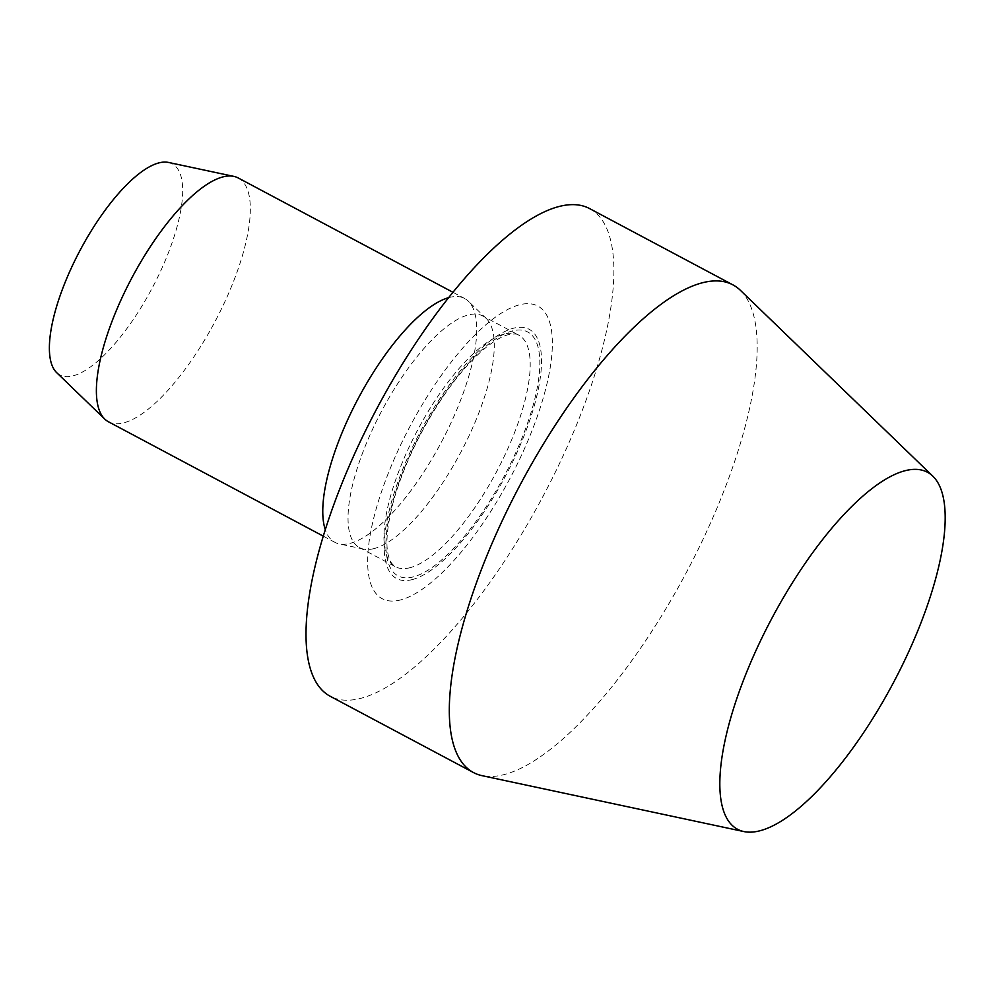 <?xml version="1.0" encoding="UTF-8"?>
<svg xmlns="http://www.w3.org/2000/svg" width="994" height="994" viewBox="0 0 994 994"><rect width="100%" height="100%" fill="white"/><g stroke="black" fill="none" stroke-linecap="round" stroke-linejoin="round"><path stroke-width="0.75" stroke-dasharray="4.97 3.73" d="M168.495 162.444A119.603 40.679 -62 0 1 162.581 266.727A119.603 40.679 -62 0 1 73.494 375.732A119.603 40.679 -62 0 1 56.621 372.588M238.249 177.976A138.104 46.966 -62 0 1 224.358 302.835A138.104 46.966 -62 0 1 124.238 422.698A138.104 46.966 -62 0 1 108.458 421.779M448.754 297.628A138.104 46.966 -62 0 1 464.658 298.511A138.104 46.966 -62 0 1 468.36 301.219A138.104 46.966 -62 0 1 447.896 429.371A138.104 46.966 -62 0 1 350.633 543.221A138.104 46.966 -62 0 1 339.178 543.88A138.104 46.966 -62 0 1 334.854 542.314A138.104 46.966 -62 0 1 325.249 529.603M374.477 548.477A131.196 44.618 -62 0 1 363.605 549.098A131.196 44.618 -62 0 1 359.493 547.607A131.196 44.618 -62 0 1 381.758 410.833A131.196 44.618 -62 0 1 482.798 315.993A131.196 44.618 -62 0 1 486.327 318.565A131.196 44.618 -62 0 1 466.882 440.317A131.196 44.618 -62 0 1 374.477 548.477M412.597 579.502A141.148 48.01 -62 0 1 435.409 405.577A141.148 48.01 -62 0 1 540.413 376.838A141.148 48.01 -62 0 1 412.597 579.502M400.992 599.829A165.725 56.36 -62 0 1 427.78 395.637A165.725 56.36 -62 0 1 551.049 361.891A165.725 56.36 -62 0 1 400.992 599.829M589.728 208.653A276.195 93.945 -62 0 1 561.933 458.358A276.195 93.945 -62 0 1 361.692 698.086A276.195 93.945 -62 0 1 330.145 696.247M740.443 290.36A276.195 93.945 -62 0 1 699.515 546.65A276.195 93.945 -62 0 1 504.989 774.363A276.195 93.945 -62 0 1 482.09 775.668M410.41 567.599A131.196 44.618 -62 0 1 395.426 566.729A131.196 44.618 -62 0 1 417.679 429.955A131.196 44.618 -62 0 1 518.719 335.115A131.196 44.618 -62 0 1 505.524 453.736A131.196 44.618 -62 0 1 410.41 567.599M413.678 576.793A138.104 46.966 -62 0 1 436.006 406.633A138.104 46.966 -62 0 1 538.736 378.515A138.104 46.966 -62 0 1 413.678 576.793M323.224 536.114L334.854 542.314M453.016 292.323L464.658 298.511M486.327 318.565L468.36 301.219M363.605 549.098L339.178 543.88M359.493 547.607L395.426 566.729C392.208 564.443 390.182 561.734 389.35 558.591C385.026 547.234 386.504 527.752 393.748 500.144C404.049 464.782 420.586 430.129 443.399 396.146C457.65 375.434 471.566 359.443 485.147 348.173C494.627 340.532 502.442 336.022 508.593 334.618C514.432 333.711 517.799 333.885 518.719 335.115L482.798 315.993"/><path stroke-width="1.49" d="M323.224 536.114L108.458 421.779A138.104 46.966 -62 0 1 104.743 419.07L56.621 372.588A119.603 40.679 -62 0 1 80.129 250.252A119.603 40.679 -62 0 1 168.495 162.444L233.925 176.41A138.104 46.966 -62 0 1 238.249 177.976L453.016 292.323M104.743 419.07A138.104 46.966 -62 0 1 131.891 277.811A138.104 46.966 -62 0 1 233.925 176.41M325.249 529.603A138.104 46.966 -62 0 1 358.3 398.333A138.104 46.966 -62 0 1 448.754 297.628M743.81 831.556L482.09 775.668A276.195 93.945 -62 0 1 473.442 772.537L330.145 696.247A276.195 93.945 -62 0 1 377.012 408.298A276.195 93.945 -62 0 1 589.728 208.653L733.025 284.93A276.195 93.945 -62 0 1 740.443 290.36L932.944 476.288A202.192 68.772 -62 0 1 902.974 663.905A202.192 68.772 -62 0 1 760.572 830.599A202.192 68.772 -62 0 1 743.81 831.556A202.192 68.772 -62 0 1 771.791 618.467A202.192 68.772 -62 0 1 932.944 476.288M473.442 772.537A276.195 93.945 -62 0 1 520.309 484.587A276.195 93.945 -62 0 1 733.025 284.93"/></g></svg>
